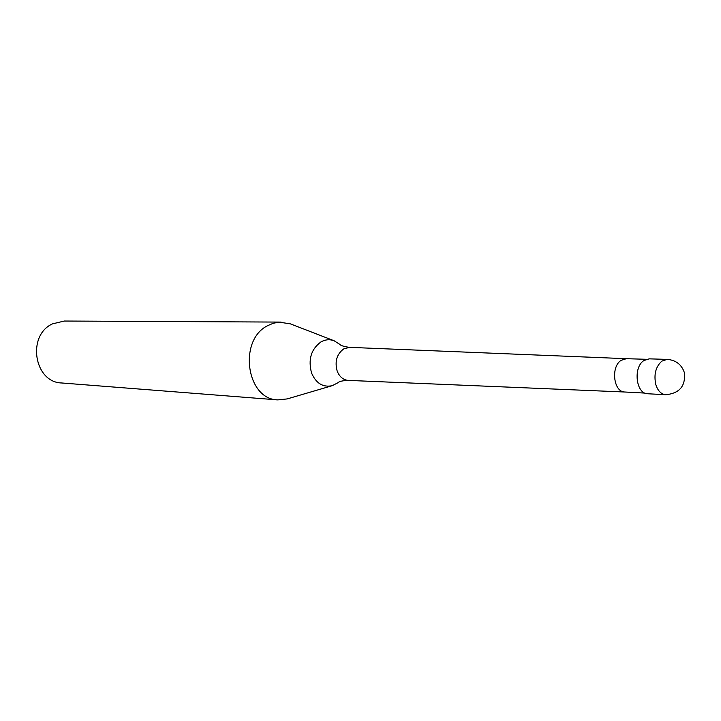 <?xml version="1.0" encoding="UTF-8"?>
<svg xmlns="http://www.w3.org/2000/svg" width="721" height="721" viewBox="0 0 721 721"><rect width="100%" height="100%" fill="white"/><g stroke="black" fill="none" stroke-linecap="round" stroke-linejoin="round"><path stroke-width="1.08" d="M667.195 359.382L649.188 358.851L643.907 360.545C632.894 367.313 636.021 394.045 647.737 393.756L665.726 394.729C679.705 393.351 685.878 385.879 684.274 372.333C681.462 364.42 675.775 360.103 667.195 359.382L661.905 361.095C655.65 366.71 653.641 374.623 655.876 384.816C657.903 390.926 661.193 394.234 665.726 394.729M339.654 344.287L334.093 340.754C329.632 339.122 325.234 339.519 320.917 341.943C311.048 349.261 307.948 359.653 311.607 373.127C316.122 383.401 322.999 387.583 332.228 385.69L337.861 382.788C339.14 381.418 342.565 380.625 348.153 380.391L624.945 392.017M334.093 340.754L290.293 323.828L279.126 322.161L273.295 323.242L267.689 325.649C237.993 340.105 246.384 399.578 277.855 399.894L287.174 398.92L332.228 385.69M281.091 322.089L64.304 321.034L52.534 323.855C26.578 335.319 34.076 382.481 61.736 382.977L277.855 399.894M626.369 358.697L621.169 360.311C610.525 366.773 613.562 392.278 624.9 392.017L624.99 392.017M626.333 358.697L349.532 347.351L343.692 348.919C336.779 354.128 334.598 361.5 337.167 371.045C339.456 376.759 343.124 379.868 348.153 380.391M624.9 392.017L644.935 393.089M339.465 344.106C340.519 345.53 343.872 346.612 349.532 347.351M626.288 358.697L646.34 359.292"/></g></svg>
